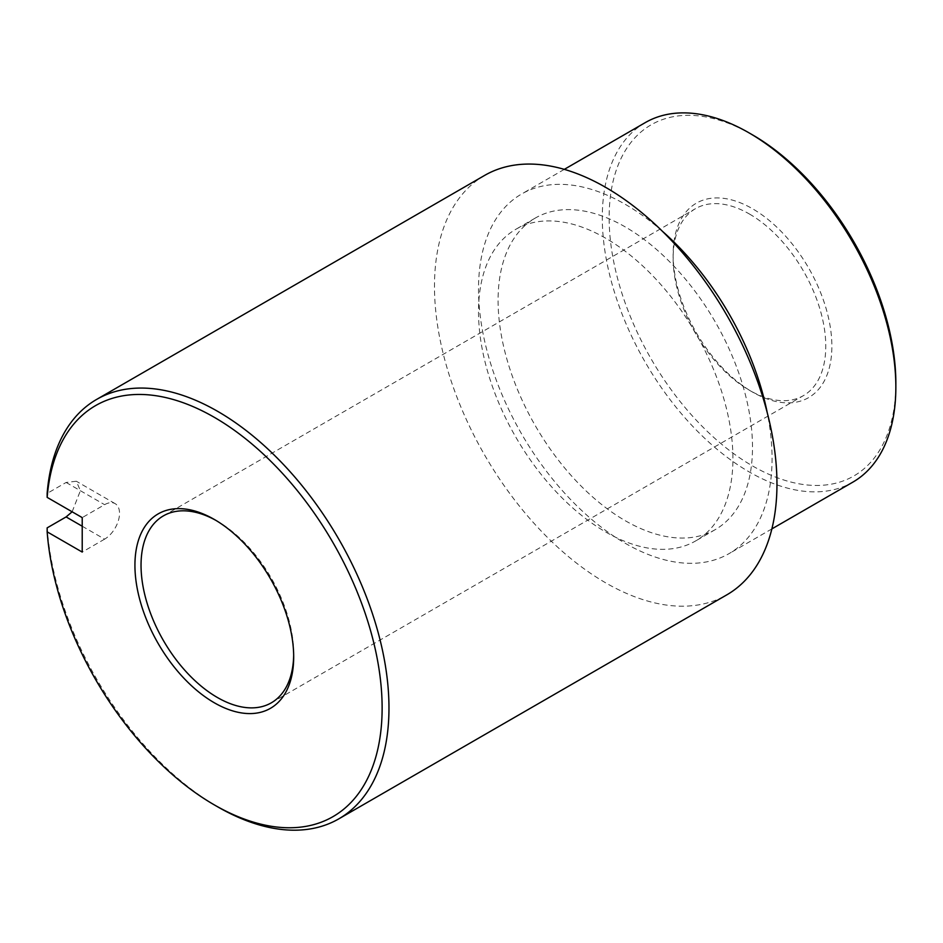 <?xml version="1.0" encoding="UTF-8"?>
<svg xmlns="http://www.w3.org/2000/svg" width="943" height="943" viewBox="0 0 943 943"><rect width="100%" height="100%" fill="white"/><g stroke="black" fill="none" stroke-linecap="round" stroke-linejoin="round"><path stroke-width="0.71" stroke-dasharray="4.71 3.54" d="M47.15 527.868A242.174 139.823 -120 0 0 217.739 806.854M484.631 175.41A242.174 139.823 -120 0 0 447.512 369.456A242.174 139.823 -120 0 0 605.724 582.868A242.174 139.823 -120 0 0 726.805 594.856M72.139 511.79L80.379 490.702L76.336 481.236L66.104 482.462L47.15 493.413M625.292 226.945A179.901 103.86 -120 0 0 535.341 218.033A179.901 103.86 -120 0 0 507.77 362.195A179.901 103.86 -120 0 0 625.292 520.725A179.901 103.86 -120 0 0 715.242 529.624A179.901 103.86 -120 0 0 742.813 385.475A179.901 103.86 -120 0 0 625.292 226.945M605.724 238.249A179.901 103.86 -120 0 0 515.774 229.338A179.901 103.86 -120 0 0 488.191 373.487A179.901 103.86 -120 0 0 605.724 532.017A179.901 103.86 -120 0 0 695.663 540.928A179.901 103.86 -120 0 0 723.246 396.767A179.901 103.86 -120 0 0 605.724 238.249M645.283 122.602A207.578 119.844 -120 0 0 613.469 288.935A207.578 119.844 -120 0 0 749.072 471.854A207.578 119.844 -120 0 0 852.861 482.132M662.505 231.365A207.578 119.844 -120 0 0 625.292 204.348A207.578 119.844 -120 0 0 521.503 194.069A207.578 119.844 -120 0 0 489.688 360.403A207.578 119.844 -120 0 0 625.292 543.321A207.578 119.844 -120 0 0 729.08 553.6A207.578 119.844 -120 0 0 767.272 412.845M752.502 134.861A202.733 117.05 -120 0 0 609.143 217.621A202.733 117.05 -120 0 0 752.502 465.925A202.733 117.05 -120 0 0 895.85 383.153M749.449 214.026A107.938 62.321 60 0 1 819.962 309.139A107.938 62.321 60 0 1 803.412 395.636A107.938 62.321 60 0 1 749.449 390.284L752.502 392.052A112.252 64.808 -120 0 0 831.879 346.222A112.252 64.808 -120 0 0 752.502 208.733A112.252 64.808 -120 0 0 673.125 254.563A112.252 64.808 -120 0 0 752.502 392.052L749.449 390.284A107.938 62.321 60 0 1 673.125 258.087A107.938 62.321 60 0 1 695.474 208.674A107.938 62.321 60 0 1 749.449 214.026M215.853 520.359A107.938 62.321 60 0 1 217.362 521.208A107.938 62.321 60 0 1 217.373 521.208A107.938 62.321 60 0 1 293.686 653.405A107.938 62.321 60 0 1 293.674 655.149M217.362 521.208L214.32 519.452L217.373 521.208M82.218 526.229L104.602 539.148A21.1 12.188 120 0 0 119.525 513.298A21.1 12.188 120 0 0 115.152 503.645A21.1 12.188 120 0 0 104.602 504.682L82.218 517.613M104.602 539.148L82.218 552.068M66.104 482.462L104.602 504.682M535.341 218.033L515.774 229.338M564.303 169.363L521.503 194.069M271.336 702.818L803.412 395.636M293.686 653.405L293.686 656.941M115.152 503.645L76.336 481.236M163.398 515.868L695.474 208.674M673.125 258.087L673.125 254.563M771.881 528.893L729.08 553.6M715.242 529.624L695.663 540.928"/><path stroke-width="1.41" d="M217.739 806.866L214.309 804.886L217.739 806.866A242.174 139.823 -120 0 0 217.739 806.866L217.739 806.866A242.174 139.823 -120 0 0 338.82 818.854A242.174 139.823 -120 0 0 375.939 624.796A242.174 139.823 -120 0 0 217.739 411.396A242.174 139.823 -120 0 0 96.657 399.408A242.174 139.823 -120 0 0 47.15 493.413L47.162 497.374L82.218 517.613L82.218 552.068L47.162 531.84A237.33 137.018 -120 0 0 214.309 804.886L214.309 804.886A237.33 137.018 -120 0 0 382.127 707.993A237.33 137.018 -120 0 0 214.309 417.325A237.33 137.018 -120 0 0 47.162 497.374M47.162 531.84L47.15 527.868L66.104 516.929L72.139 511.79M338.82 818.854L726.805 594.856A242.174 139.823 -120 0 0 763.924 400.799A242.174 139.823 -120 0 0 605.724 187.398A242.174 139.823 -120 0 0 484.631 175.41L96.657 399.408M771.881 528.893L852.861 482.132A207.578 119.844 -120 0 0 895.85 387.113L895.85 383.153A202.733 117.05 -120 0 0 752.502 134.861L749.072 132.88A207.578 119.844 -120 0 0 645.283 122.602L564.303 169.363M293.674 655.149A107.938 62.321 60 0 1 271.336 702.818A107.938 62.321 60 0 1 217.362 697.478A107.938 62.321 60 0 1 146.849 602.365A107.938 62.321 60 0 1 163.398 515.868A107.938 62.321 60 0 1 215.853 520.359M214.309 519.452A112.252 64.808 60 0 1 214.32 519.452A112.252 64.808 60 0 1 293.686 656.941A112.252 64.808 60 0 1 214.309 702.771A112.252 64.808 60 0 1 134.932 565.281A112.252 64.808 60 0 1 214.309 519.452L214.309 519.452M752.502 134.861L749.072 132.88A207.578 119.844 -120 0 1 895.85 387.113M767.272 412.845A207.578 119.844 -120 0 0 662.505 231.365M66.104 516.929L82.218 526.229"/></g></svg>
